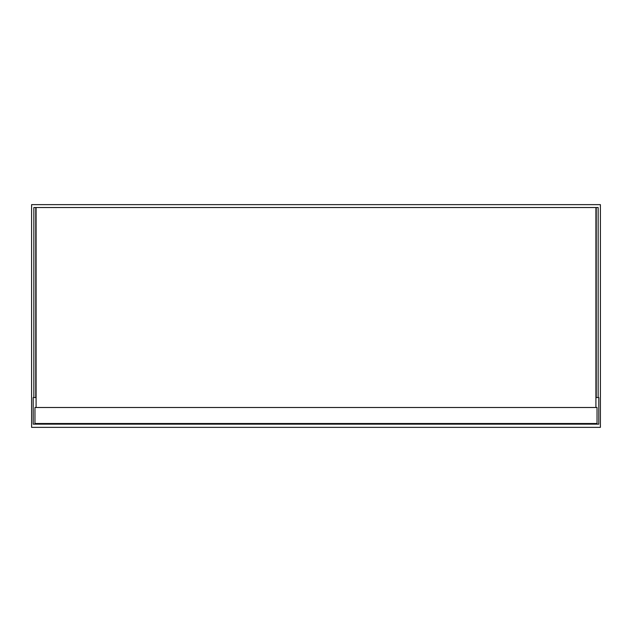 <?xml version="1.0" encoding="UTF-8"?>
<svg xmlns="http://www.w3.org/2000/svg" width="632" height="632" viewBox="0 0 632 632"><rect width="100%" height="100%" fill="white"/><g stroke="black" fill="none" stroke-linecap="round" stroke-linejoin="round"><path stroke-width="0.95" d="M600.4 204.642L31.6 204.642L31.6 427.358L600.4 427.358L600.4 204.642M36.087 397.552L33.204 397.552L33.204 424.151L598.796 424.151L598.796 397.552L595.913 397.552M33.844 397.552L33.844 207.525L35.763 207.525L35.763 397.552M598.156 397.552L598.156 207.525L596.237 207.525L596.237 397.552M34.965 423.511L597.035 423.511L597.035 407.49L34.965 407.49L34.965 423.511M595.913 407.49L595.913 207.525L36.087 207.525L36.087 407.49"/></g></svg>
